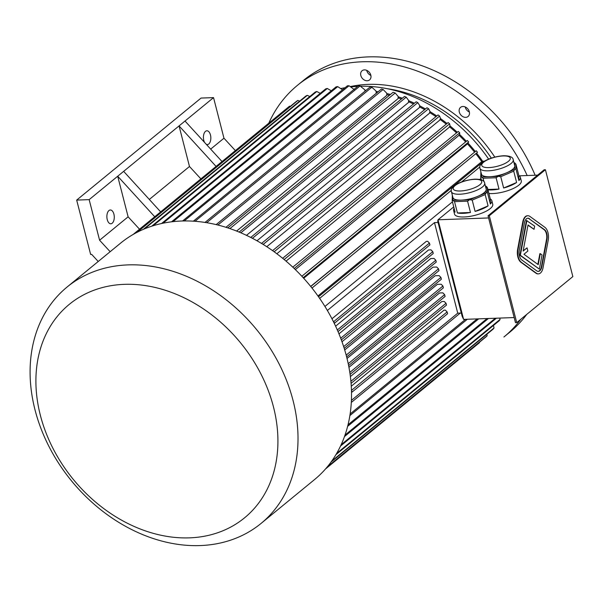 <?xml version="1.0" encoding="UTF-8"?>
<svg xmlns="http://www.w3.org/2000/svg" width="603" height="603" viewBox="0 0 603 603"><rect width="100%" height="100%" fill="white"/><g stroke="black" fill="none" stroke-linecap="round" stroke-linejoin="round"><path stroke-width="0.9" d="M538.125 271.403A7.402 3.965 87.9 0 0 541.404 266.76L546.559 239.27A7.402 3.965 87.9 0 0 544.094 229.668L529.072 218.738A7.402 3.965 87.9 0 0 527.723 218.218M527.979 225.228L534.047 229.321L534.642 226.117L526.464 220.487L519.937 255.295L539.376 269.134L542.044 254.933L540.288 253.659L539.873 253.675L537.861 264.385M540.288 253.659L538.23 264.649L523.947 254.255L527.866 251.036L527.052 247.863L523.2 250.697M489.289 215.761L516.726 322.62L572.85 276.581L545.413 169.729L489.289 215.761L488.046 215.806L515.475 322.665L516.726 322.62M527.633 215.746A9.867 5.284 87.9 0 0 527.429 215.746A9.867 5.284 87.9 0 0 522.778 221.964L517.615 249.446A9.867 5.284 87.9 0 0 520.909 262.252L535.931 273.189A9.867 5.284 87.9 0 0 538.004 273.883A9.867 5.284 87.9 0 0 538.208 273.868M484.684 183.169C484.458 180.538 481.254 179.204 475.051 179.159C465.478 179.784 458.054 183.154 456.056 184.593C452.114 187.216 450.569 189.583 451.428 191.709A17.17 5.48 165.6 0 0 469.413 192.741A17.17 5.48 165.6 0 0 484.684 183.169L486.191 189.056A17.17 5.48 165.6 0 1 486.244 189.478L486.206 186.297A19.726 6.294 165.6 0 0 486.048 186.237L485.475 186.259M486.289 192.659L486.244 189.478A17.17 5.48 165.6 0 1 477.968 196.261L486.131 192.787A19.726 6.294 165.6 0 0 486.289 192.659L487.473 192.689L490.382 204.01L490.314 198.952A19.726 6.294 165.6 0 1 491.814 200.641A19.726 6.294 165.6 0 1 490.382 204.01M469.812 199.744L477.968 196.261A17.17 5.48 165.6 0 1 461.287 200.113L469.488 199.819A19.726 6.294 165.6 0 0 469.812 199.744L472.202 200.106L475.104 211.419L488.076 205.894A19.726 6.294 165.6 0 1 475.104 211.419M452.883 197.385L452.921 200.354A19.726 6.294 165.6 0 0 453.087 200.407L461.287 200.113A17.17 5.48 165.6 0 1 452.936 197.588L451.428 191.709M452.333 195.229L452.19 200.822L455.092 212.143A19.726 6.294 165.6 0 1 453.592 210.455A19.726 6.294 165.6 0 1 454.097 208.246M452.19 200.822L452.921 200.354M470.468 212.49L467.559 201.168L454.526 201.643L457.428 212.965L470.468 212.49A19.726 6.294 165.6 0 1 457.428 212.965M453.087 200.407L454.526 201.643M467.559 201.168L469.488 199.819M487.473 192.689L487.405 187.631L490.314 198.952M487.405 187.631L486.206 186.297M472.202 200.106L485.174 194.573L488.076 205.894M485.174 194.573L486.131 192.787M513.221 159.757C512.995 157.127 509.791 155.793 503.588 155.747C494.023 156.373 486.591 159.742 484.593 161.182C480.651 163.805 479.114 166.179 479.965 168.297A17.17 5.48 165.6 0 0 497.95 169.337A17.17 5.48 165.6 0 0 513.221 159.757L514.728 165.644A17.17 5.48 165.6 0 1 514.789 166.066L514.743 162.885A19.726 6.294 165.6 0 0 514.585 162.833L514.012 162.848M514.826 169.247L514.789 166.066A17.17 5.48 165.6 0 1 506.505 172.857L514.668 169.383A19.726 6.294 165.6 0 0 514.826 169.247L516.01 169.277L518.919 180.599L518.851 175.541A19.726 6.294 165.6 0 1 520.351 177.237A19.726 6.294 165.6 0 1 518.919 180.599M498.349 176.332L506.505 172.857A17.17 5.48 165.6 0 1 489.824 176.702L498.025 176.408A19.726 6.294 165.6 0 0 498.349 176.332L500.739 176.694L503.648 188.015L516.613 182.49A19.726 6.294 165.6 0 1 503.648 188.015M481.42 173.981L481.458 176.943A19.726 6.294 165.6 0 0 481.624 177.003L489.824 176.702A17.17 5.48 165.6 0 1 481.473 174.184L479.965 168.297M480.87 171.825L480.727 177.418L481.367 179.905M480.727 177.418L481.458 176.943M487.88 189.485L499.005 189.086L496.103 177.764L483.063 178.232L483.945 181.684M481.624 177.003L483.063 178.232M496.103 177.764L498.025 176.408M500.739 176.694L513.711 171.169L516.613 182.49M513.711 171.169L514.668 169.383M516.01 169.277L515.942 164.227L518.851 175.541M515.942 164.227L514.743 162.885M499.005 189.086A19.726 6.294 165.6 0 1 487.978 189.855M519.289 175.82L537.605 175.156M453.742 206.882L438.019 219.778L463.594 319.386L514.171 317.562M463.594 319.386L462.124 316.221L437.71 221.143L438.019 219.778L488.596 217.954M491.814 200.641L492.741 204.266A19.726 6.294 165.6 0 1 475.202 215.263A19.726 6.294 165.6 0 1 454.526 214.073L453.592 210.455M520.351 177.237L521.278 180.855A19.726 6.294 165.6 0 1 512.467 188.867A19.726 6.294 165.6 0 1 492.659 193.563A19.726 6.294 165.6 0 1 488.905 193.48M351.459 390.337L351.986 392.146L351.504 392.161A152.898 119.53 -129.4 0 0 351.459 390.337A152.898 119.53 -129.4 0 0 346.582 356.697A152.898 119.53 -129.4 0 0 334.25 323.329A152.898 119.53 -129.4 0 0 333.369 321.535A152.898 119.53 -129.4 0 0 120.608 243.13L67.099 287.02A152.898 119.53 -129.4 0 0 71.644 481.043A152.898 119.53 -129.4 0 0 261.031 523.457A152.898 119.53 -129.4 0 0 293.073 400.588A152.898 119.53 -129.4 0 0 196.488 280.915A152.898 119.53 -129.4 0 0 67.099 287.02M334.25 323.329L333.851 321.512L333.369 321.535M344.705 349.966L435.178 275.759L439.127 275.616L440.914 277.418A151.67 118.565 50.6 0 1 441.373 279.227L346.642 356.931M347.034 358.468L437.386 284.36L441.147 284.224L442.926 286.026L348.225 363.707M348.941 367.317L439.595 292.96L442.851 292.847L444.637 294.648L349.808 372.428M350.381 376.551L441.803 301.568L444.253 301.477L446.039 303.279L350.901 381.307M351.27 386.237L444.012 310.168L445.338 310.123L447.125 311.924L351.519 390.337M327.369 310.47L434.484 222.613L457.737 313.161L351.406 400.377M331.952 318.768L426.344 241.351L427.67 241.298L429.449 243.099L333.851 321.512M335.615 326.178L428.552 249.951L431.002 249.861L432.781 251.662L337.318 329.962M338.969 333.843L430.761 258.551L434.017 258.438L435.803 260.24L340.71 338.23M342.007 341.758L432.969 267.159L436.723 267.023L438.509 268.817L343.657 346.619M481.812 161.725A141.803 110.854 -129.4 0 0 475.805 153.69M474.493 152.054A141.803 110.854 -129.4 0 0 467.423 143.838M465.637 141.916A141.803 110.854 -129.4 0 0 458.958 135.185M456.509 132.879A141.803 110.854 -129.4 0 0 449.461 126.736M446.235 124.128A141.803 110.854 -129.4 0 0 440.009 119.439M435.969 116.635A141.803 110.854 -129.4 0 0 429.615 112.557M424.633 109.64A141.803 110.854 -129.4 0 0 419.462 106.859M413.5 103.95A141.803 110.854 -129.4 0 0 408.495 101.756M401.394 98.998A141.803 110.854 -129.4 0 0 398.101 97.859M389.432 95.304A141.803 110.854 -129.4 0 0 386.772 94.641M376.973 92.711A141.803 110.854 -129.4 0 0 376.182 92.583M225.989 227.278L386.779 95.402L386.749 93.194L383.109 89.5A151.67 118.565 -129.4 0 0 381.382 89.093L216.191 224.58L376.242 93.292L376.038 91.045L371.847 87.247A151.67 118.565 -129.4 0 0 370.121 86.99L205.035 222.401M236.632 231.039L398.033 98.658L398.214 96.518L395.206 93.005A151.67 118.565 -129.4 0 0 393.081 92.304L227.813 227.859M246.514 235.328L408.359 102.578L408.706 100.497L406.196 97.166A151.67 118.565 -129.4 0 0 404.485 96.457L239.157 232.065M257.006 240.755L419.236 107.696L419.771 105.698L417.826 102.631A151.67 118.565 -129.4 0 0 416.153 101.779L250.773 237.424M266.79 246.687L429.306 113.387L430.014 111.487L428.597 108.721A151.67 118.565 -129.4 0 0 426.962 107.733L261.551 243.408M276.852 253.735L439.602 120.246L440.499 118.467L439.61 116.055L274.169 251.752M286.063 261.114L448.971 127.504L450.026 125.846L449.634 123.803A151.67 118.565 -129.4 0 0 448.127 122.567L282.664 258.28M295.364 269.609L458.378 135.894L459.607 134.386L459.705 132.781L294.226 268.508M303.693 278.247L466.767 144.486L468.682 141.961A151.67 118.565 -129.4 0 0 467.34 140.514L301.854 276.249M310.681 286.395L476.257 150.773A151.67 118.565 -129.4 0 1 477.493 152.31L312 288.046M317.962 295.96L481.028 162.215L484.013 161.031A151.67 118.565 -129.4 0 1 484.269 161.393M324.934 306.445L452.454 201.854M479.754 179.46L480.99 178.443M351.3 402.45L460.277 313.07M110.161 251.7L99.585 240.228L128.122 216.824L139.534 229.208M235.374 150.599L223.962 138.215L213.545 97.626L201.055 98.07L76.679 200.09L90.631 254.421L91.671 254.383L98.221 261.491M210.673 149.122L223.962 138.215M200.897 178.88L189.478 166.496L179.061 125.906L216.085 166.42M149.318 199.442L189.478 166.496M213.545 97.626L185.008 121.03L222.025 161.544M160.669 211.872L123.645 171.358L117.706 176.234L128.122 216.824M154.722 216.748L117.706 176.234L89.161 199.638L99.585 240.228M89.161 199.638L76.679 200.09M108.947 210.545A6.904 3.701 87.9 0 0 106.995 218.339A6.904 3.701 87.9 0 0 110.824 223.781A6.904 3.701 87.9 0 0 114.276 216.748A6.904 3.701 87.9 0 0 110.326 209.98A6.904 3.701 87.9 0 0 108.947 210.545M206.294 144.328A6.904 3.701 87.9 0 0 207.379 144.584A6.904 3.701 87.9 0 0 210.831 137.552A6.904 3.701 87.9 0 0 206.882 130.783A6.904 3.701 87.9 0 0 205.502 131.348A6.904 3.701 87.9 0 0 204.568 142.444M185.008 121.03L123.645 171.358M357.745 86.35A143.032 111.819 -129.4 0 0 350.667 86.93M345.022 87.737A143.032 111.819 -129.4 0 0 340.703 88.581M488.656 159.139A143.032 111.819 -129.4 0 0 360.421 86.252M482.626 161.212A143.032 111.819 -129.4 0 0 476.551 153.079M475.247 151.451A143.032 111.819 -129.4 0 0 468.109 143.16M466.39 141.298A143.032 111.819 -129.4 0 0 459.569 134.424M457.262 132.261A143.032 111.819 -129.4 0 0 449.989 125.906M447.004 123.487A143.032 111.819 -129.4 0 0 440.454 118.55M436.76 115.98A143.032 111.819 -129.4 0 0 429.969 111.608M425.469 108.962A143.032 111.819 -129.4 0 0 419.733 105.864M414.374 103.234A143.032 111.819 -129.4 0 0 408.676 100.709M402.329 98.229A143.032 111.819 -129.4 0 0 398.191 96.789M390.442 94.467A143.032 111.819 -129.4 0 0 386.757 93.54M378.096 91.784A143.032 111.819 -129.4 0 0 376.076 91.468M365.998 90.375A143.032 111.819 -129.4 0 0 364.905 90.307M461.303 313.032L457.737 313.161M438.057 222.484L434.484 222.613M349.868 415.603L467.348 319.251M350.124 413.96L465.508 319.319M347.614 426.366L478.714 318.844M348.014 424.798L477.124 318.897M344.471 436.572L488.438 318.49M344.991 435.095L487.096 318.535M340.514 446.062L496.405 318.203M341.147 444.697L495.327 318.241M335.909 454.685L499.224 320.728A151.67 118.565 -129.4 0 0 500.068 319.409L499.706 318.083M336.625 453.464L500.068 319.409M331.017 462.079L493.05 329.185A151.67 118.565 50.6 0 0 494.023 327.972L493.465 325.454M331.74 461.076L494.023 327.972M326.818 467.446L486.041 336.851A151.67 118.565 50.6 0 0 487.134 335.758L486.87 334.25M327.323 466.835L487.134 335.758M325.477 468.998L479.46 342.7M319.658 298.379L451.315 190.397M461.581 181.97L479.852 166.986M318.527 296.766L484.013 161.031M310.771 286.508L476.257 150.773M303.196 277.697L468.682 141.961M292.802 267.152L458.28 131.431A151.67 118.565 50.6 0 1 459.705 132.781M284.171 259.524L449.634 123.803M272.594 250.629L438.042 114.932A151.67 118.565 50.6 0 1 439.61 116.055M263.179 244.396L428.597 108.721M252.446 238.283L417.826 102.631M240.853 232.781L406.196 97.166M229.924 228.567L395.206 93.005M217.909 225.002L383.109 89.5M206.739 222.673L371.847 87.247M365.049 91.151L364.815 89.809L360.044 85.95A151.67 118.565 -129.4 0 0 358.348 85.852L193.397 221.15M195.071 221.263L360.044 85.95M354.353 89.613L349.047 85.747A151.67 118.565 -129.4 0 0 347.381 85.807L182.603 220.962M184.239 220.924L349.047 85.747M342.542 89.779L337.71 86.621A151.67 118.565 -129.4 0 0 336.09 86.847L171.569 221.783M173.144 221.603L337.71 86.621M331.266 90.797L327.308 88.475A151.67 118.565 -129.4 0 0 325.748 88.852L161.589 223.494M163.081 223.178L327.308 88.475M320.283 93.329L316.771 91.505A151.67 118.565 -129.4 0 0 315.279 92.033L151.73 226.178M153.109 225.741L316.771 91.505M290.269 106.414L289.583 106.173A151.67 118.565 -129.4 0 0 288.37 107.13L133.127 234.461M133.286 234.371L289.583 106.173M299.631 101.146L297.867 100.437A151.67 118.565 -129.4 0 0 296.555 101.259L136.286 232.713M137.137 232.268L297.867 100.437M309.806 96.525L307.281 95.357A151.67 118.565 -129.4 0 0 305.872 96.028L143.348 229.336M144.554 228.831L307.281 95.357M344.215 348.353L438.976 270.634L438.509 268.817M341.336 339.911L436.27 262.049L435.803 260.24M338.019 331.582L433.248 253.471L432.781 251.662M334.311 323.329L429.916 244.908L429.449 243.099M346.175 355.122L440.914 277.418M348.609 365.584L443.393 287.835L442.926 286.026M350.094 374.388L445.104 296.457L444.637 294.648M351.074 383.357L446.499 305.088L446.039 303.279M351.986 392.146L447.584 313.733L447.125 311.924M261.031 523.457L314.54 479.573A152.898 119.53 -129.4 0 0 351.504 392.161M273.461 406.889A138.102 107.96 -129.4 0 0 70.476 303.399A138.102 107.96 -129.4 0 0 126.856 522.982A138.102 107.96 -129.4 0 0 273.461 406.889M488.046 215.806L544.17 169.775L545.413 169.729M529.916 216.432A9.867 5.284 87.9 0 0 527.844 215.731A9.867 5.284 87.9 0 0 523.193 221.949L518.037 249.431A9.867 5.284 87.9 0 0 521.324 262.237L536.346 273.174A9.867 5.284 87.9 0 0 538.419 273.868A9.867 5.284 87.9 0 0 543.069 267.657L548.225 240.167A9.867 5.284 87.9 0 0 544.939 227.361L529.916 216.432M529.487 218.723A7.402 3.965 87.9 0 0 527.934 218.196A7.402 3.965 87.9 0 0 524.444 222.861L519.289 250.343A7.402 3.965 87.9 0 0 521.753 259.946L536.776 270.883A7.402 3.965 87.9 0 0 538.328 271.403A7.402 3.965 87.9 0 0 541.818 266.745L546.974 239.255A7.402 3.965 87.9 0 0 544.509 229.653L529.072 218.738M526.886 220.472L520.351 255.28L519.937 255.295M520.351 255.28L539.376 269.134M527.052 247.863L523.133 251.082L528.032 224.949L534.047 229.321M367.212 80.757A5.917 4.628 50.6 0 1 361.37 76.943A5.917 4.628 50.6 0 1 362.064 70.747A5.917 4.628 50.6 0 1 369.39 72.39A5.917 4.628 50.6 0 1 369.571 79.905A5.917 4.628 50.6 0 1 367.212 80.757M370.875 75.435A5.917 4.628 50.6 0 1 366.767 70.626A5.917 4.628 50.6 0 1 366.699 70.34M461.77 115.897A5.917 4.628 50.6 0 1 460.556 107.349A5.917 4.628 50.6 0 1 467.89 108.992A5.917 4.628 50.6 0 1 468.064 116.5A5.917 4.628 50.6 0 1 461.77 115.897M469.375 112.03A5.917 4.628 50.6 0 1 467.717 111.02A5.917 4.628 50.6 0 1 465.199 106.942M268.795 123.185A162.765 127.241 50.6 0 1 297.467 85.309A162.765 127.241 50.6 0 1 527.18 175.533M520.804 319.273A162.765 127.241 50.6 0 1 503.912 337.002L509.859 332.125A162.765 127.241 50.6 0 0 526.743 314.397M297.467 85.309L303.415 80.433A162.765 127.241 50.6 0 1 535.14 175.247M503.098 155.951A14.698 4.688 165.6 0 1 503.211 164.287A14.698 4.688 165.6 0 1 481.722 165.056A14.698 4.688 165.6 0 1 503.098 155.951M474.561 179.355A14.698 4.688 165.6 0 1 474.667 187.691A14.698 4.688 165.6 0 1 453.185 188.468A14.698 4.688 165.6 0 1 474.561 179.355M523.193 221.949L522.778 221.964M518.037 249.431L517.615 249.446M521.324 262.237L520.909 262.252M536.346 273.174L535.931 273.189M544.509 229.653L544.094 229.668M546.974 239.255L546.559 239.27M541.818 266.745L541.404 266.76M387.307 88.709A135.637 106.03 50.6 0 1 491.332 158.137M350.237 86.613A138.102 107.96 50.6 0 1 494.807 157.097M527.844 215.731L527.429 215.746M538.419 273.868L538.004 273.883"/></g></svg>
